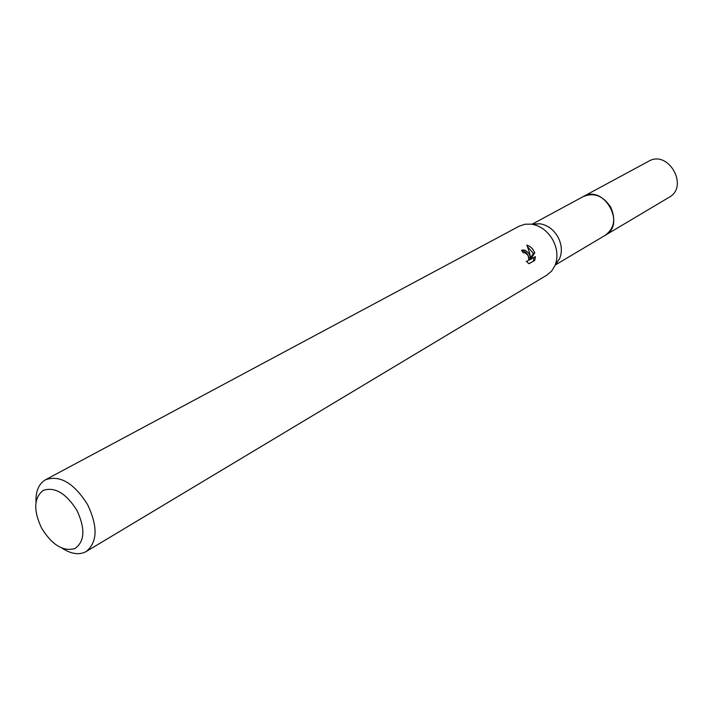 <?xml version="1.0" encoding="UTF-8"?>
<svg xmlns="http://www.w3.org/2000/svg" width="713" height="713" viewBox="0 0 713 713"><rect width="100%" height="100%" fill="white"/><g stroke="black" fill="none" stroke-linecap="round" stroke-linejoin="round"><path stroke-width="1.07" d="M582.69 196.886L583.35 196.512C594.098 192.243 603.234 195.817 610.747 207.251C616.005 219.265 614.187 228.597 605.31 235.245L555.436 264.915M582.886 196.779C593.742 192.1 603.029 195.585 610.756 207.242C616.094 219.551 614.125 228.971 604.856 235.513M532.566 224.337L540.044 223.784C547.664 225.103 553.662 229.568 558.056 237.179C561.799 244.568 562.343 251.644 559.696 258.427L555.382 264.568M35.98 501.783C35.695 491.016 38.876 483.672 45.516 479.76L519.1 226.235L524.991 224.23L531.443 224.149C540.534 225.727 547.709 231.074 552.967 240.201C557.459 249.051 558.119 257.527 554.964 265.619L551.586 271.118L546.844 275.147L86.211 551.514C79.446 555.213 71.523 554.17 62.423 548.395M529.055 253.783L530.419 257.268L529.759 253.391L526.854 245.076L529.741 246.35L532.424 248.623L534.777 252.687L530.757 259.309L535.427 256.627L534.777 260.414L529.001 263.757L526.274 261.332L527.451 261.225C529.091 259.799 529.108 257.616 527.504 254.675L524.634 252.669L523.28 252.857L521.488 250.325C523.966 249.363 526.488 250.513 529.055 253.783M45.516 479.76C59.963 474.796 73.992 483.066 87.583 504.581C97.984 526.586 97.521 542.236 86.211 551.514M76.933 510.374C85.435 528.761 84.785 541.488 74.963 548.547C63.288 551.817 52.201 545.089 41.71 528.36C33.306 510.553 33.796 497.897 43.181 490.41C54.758 486.56 66.006 493.209 76.933 510.374M528.921 263.721L534.777 260.423M521.72 250.726C525.321 251.128 527.745 253.552 529.001 258.017L530.419 257.268M533.297 261.19L533.992 257.455M530.757 259.309L529.322 260.058L533.369 253.418L527.62 246.725M533.369 253.418L534.777 252.687M605.328 235.254C626.397 224.096 603.742 184.15 583.35 196.512L648.643 161.254C668.304 149.382 689.373 186.521 669.097 197.305L604.669 235.629M559.696 258.427L554.964 265.619M527.451 261.225L526.568 261.68M540.044 223.784L531.443 224.149M583.35 196.53L532.29 224.114"/></g></svg>
